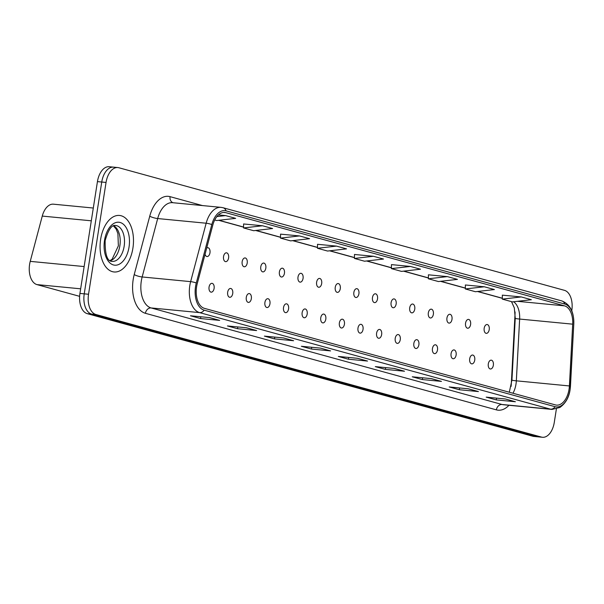 <?xml version="1.0" encoding="UTF-8"?>
<svg xmlns="http://www.w3.org/2000/svg" width="604" height="604" viewBox="0 0 604 604"><rect width="100%" height="100%" fill="white"/><g stroke="black" fill="none" stroke-linecap="round" stroke-linejoin="round"><path stroke-width="0.91" d="M470.607 324.507A4.439 2.59 95.5 0 0 468.508 319.403A4.439 2.59 95.5 0 0 465.563 323.125A4.439 2.59 95.5 0 0 467.655 328.229A4.439 2.59 95.5 0 0 470.607 324.507M451.988 319.388A4.439 2.59 95.5 0 0 449.897 314.276A4.439 2.59 95.5 0 0 446.945 317.998A4.439 2.59 95.5 0 0 449.044 323.11A4.439 2.59 95.5 0 0 451.988 319.388M433.37 314.269A4.439 2.59 95.5 0 0 431.279 309.157A4.439 2.59 95.5 0 0 428.334 312.88A4.439 2.59 95.5 0 0 430.425 317.991A4.439 2.59 95.5 0 0 433.37 314.269M414.752 309.142A4.439 2.59 95.5 0 0 412.66 304.038A4.439 2.59 95.5 0 0 409.716 307.761A4.439 2.59 95.5 0 0 411.807 312.864A4.439 2.59 95.5 0 0 414.752 309.142M396.141 304.023A4.439 2.59 95.5 0 0 394.042 298.912A4.439 2.59 95.5 0 0 391.098 302.634A4.439 2.59 95.5 0 0 393.189 307.746A4.439 2.59 95.5 0 0 396.141 304.023M377.523 298.897A4.439 2.59 95.5 0 0 375.424 293.793A4.439 2.59 95.5 0 0 372.479 297.515A4.439 2.59 95.5 0 0 374.578 302.619A4.439 2.59 95.5 0 0 377.523 298.897M358.904 293.778A4.439 2.59 95.5 0 0 356.813 288.667A4.439 2.59 95.5 0 0 353.868 292.389A4.439 2.59 95.5 0 0 355.96 297.5A4.439 2.59 95.5 0 0 358.904 293.778M340.286 288.659A4.439 2.59 95.5 0 0 338.195 283.548A4.439 2.59 95.5 0 0 335.25 287.27A4.439 2.59 95.5 0 0 337.342 292.381A4.439 2.59 95.5 0 0 340.286 288.659M321.675 283.533A4.439 2.59 95.5 0 0 319.576 278.429A4.439 2.59 95.5 0 0 316.632 282.151A4.439 2.59 95.5 0 0 318.723 287.255A4.439 2.59 95.5 0 0 321.675 283.533M303.057 278.414A4.439 2.59 95.5 0 0 300.958 273.302A4.439 2.59 95.5 0 0 298.014 277.025A4.439 2.59 95.5 0 0 300.113 282.136A4.439 2.59 95.5 0 0 303.057 278.414M284.439 273.295A4.439 2.59 95.5 0 0 282.347 268.184A4.439 2.59 95.5 0 0 279.403 271.906A4.439 2.59 95.5 0 0 281.494 277.017A4.439 2.59 95.5 0 0 284.439 273.295M265.82 268.168A4.439 2.59 95.5 0 0 263.729 263.065A4.439 2.59 95.5 0 0 260.785 266.787A4.439 2.59 95.5 0 0 262.876 271.891A4.439 2.59 95.5 0 0 265.82 268.168M247.21 263.05A4.439 2.59 95.5 0 0 245.111 257.938A4.439 2.59 95.5 0 0 242.166 261.66A4.439 2.59 95.5 0 0 244.258 266.772A4.439 2.59 95.5 0 0 247.21 263.05M228.591 257.931A4.439 2.59 95.5 0 0 226.492 252.819A4.439 2.59 95.5 0 0 223.548 256.541A4.439 2.59 95.5 0 0 225.647 261.653A4.439 2.59 95.5 0 0 228.591 257.931M205.05 254.276A4.439 2.59 95.5 0 0 207.029 256.526A4.439 2.59 95.5 0 0 209.973 252.804A4.439 2.59 95.5 0 0 207.882 247.7A4.439 2.59 95.5 0 0 206.711 248.033M489.217 329.633A4.439 2.59 95.5 0 0 487.126 324.522A4.439 2.59 95.5 0 0 484.181 328.244A4.439 2.59 95.5 0 0 486.273 333.355A4.439 2.59 95.5 0 0 489.217 329.633M474.736 360.15A4.439 2.59 95.5 0 0 472.638 355.039A4.439 2.59 95.5 0 0 469.693 358.761A4.439 2.59 95.5 0 0 471.784 363.872A4.439 2.59 95.5 0 0 474.736 360.15M456.118 355.024A4.439 2.59 95.5 0 0 454.019 349.92A4.439 2.59 95.5 0 0 451.075 353.642A4.439 2.59 95.5 0 0 453.174 358.746A4.439 2.59 95.5 0 0 456.118 355.024M437.5 349.905A4.439 2.59 95.5 0 0 435.409 344.793A4.439 2.59 95.5 0 0 432.456 348.516A4.439 2.59 95.5 0 0 434.555 353.627A4.439 2.59 95.5 0 0 437.5 349.905M418.882 344.778A4.439 2.59 95.5 0 0 416.79 339.674A4.439 2.59 95.5 0 0 413.846 343.397A4.439 2.59 95.5 0 0 415.937 348.5A4.439 2.59 95.5 0 0 418.882 344.778M400.263 339.659A4.439 2.59 95.5 0 0 398.172 334.548A4.439 2.59 95.5 0 0 395.227 338.27A4.439 2.59 95.5 0 0 397.319 343.382A4.439 2.59 95.5 0 0 400.263 339.659M381.652 334.541A4.439 2.59 95.5 0 0 379.554 329.429A4.439 2.59 95.5 0 0 376.609 333.151A4.439 2.59 95.5 0 0 378.708 338.263A4.439 2.59 95.5 0 0 381.652 334.541M363.034 329.414A4.439 2.59 95.5 0 0 360.943 324.31A4.439 2.59 95.5 0 0 357.991 328.032A4.439 2.59 95.5 0 0 360.09 333.136A4.439 2.59 95.5 0 0 363.034 329.414M344.416 324.295A4.439 2.59 95.5 0 0 342.325 319.184A4.439 2.59 95.5 0 0 339.38 322.906A4.439 2.59 95.5 0 0 341.471 328.017A4.439 2.59 95.5 0 0 344.416 324.295M325.798 319.176A4.439 2.59 95.5 0 0 323.706 314.065A4.439 2.59 95.5 0 0 320.762 317.787A4.439 2.59 95.5 0 0 322.853 322.898A4.439 2.59 95.5 0 0 325.798 319.176M307.187 314.05A4.439 2.59 95.5 0 0 305.088 308.946A4.439 2.59 95.5 0 0 302.143 312.668A4.439 2.59 95.5 0 0 304.242 317.772A4.439 2.59 95.5 0 0 307.187 314.05M288.569 308.931A4.439 2.59 95.5 0 0 286.477 303.82A4.439 2.59 95.5 0 0 283.525 307.542A4.439 2.59 95.5 0 0 285.624 312.653A4.439 2.59 95.5 0 0 288.569 308.931M269.95 303.812A4.439 2.59 95.5 0 0 267.859 298.701A4.439 2.59 95.5 0 0 264.914 302.423A4.439 2.59 95.5 0 0 267.006 307.534A4.439 2.59 95.5 0 0 269.95 303.812M251.332 298.686A4.439 2.59 95.5 0 0 249.241 293.582A4.439 2.59 95.5 0 0 246.296 297.304A4.439 2.59 95.5 0 0 248.387 302.408A4.439 2.59 95.5 0 0 251.332 298.686M232.721 293.567A4.439 2.59 95.5 0 0 230.622 288.455A4.439 2.59 95.5 0 0 227.678 292.177A4.439 2.59 95.5 0 0 229.769 297.289A4.439 2.59 95.5 0 0 232.721 293.567M214.103 288.44A4.439 2.59 95.5 0 0 212.012 283.336A4.439 2.59 95.5 0 0 209.059 287.059A4.439 2.59 95.5 0 0 211.158 292.162A4.439 2.59 95.5 0 0 214.103 288.44M493.347 365.269A4.439 2.59 95.5 0 0 491.256 360.158A4.439 2.59 95.5 0 0 488.311 363.88A4.439 2.59 95.5 0 0 490.403 368.991A4.439 2.59 95.5 0 0 493.347 365.269M511.09 386.439A23.654 13.801 95.5 0 0 511.294 384.023L515.001 314.586A23.654 13.801 95.5 0 0 515.053 311.906M79.615 296.337L36.942 284.597A17.742 10.351 -84.5 0 1 30.23 261.366L42.265 216.081A17.742 10.351 -84.5 0 1 53.416 204.182L93.303 208.033M132.91 248.146A28.388 16.565 95.5 0 0 119.509 215.454A28.388 16.565 95.5 0 0 100.649 239.275A28.388 16.565 95.5 0 0 114.058 271.966A28.388 16.565 95.5 0 0 132.91 248.146A28.388 16.565 95.5 0 0 119.509 215.454A28.388 16.565 95.5 0 0 100.649 239.275A28.388 16.565 95.5 0 0 114.058 271.966A28.388 16.565 95.5 0 0 132.91 248.146M569.059 389.233A18.928 11.046 -84.5 0 1 556.488 405.11A18.928 11.046 -84.5 0 1 555.386 404.906L204.431 308.357A18.928 11.046 -84.5 0 1 197.266 283.57L212.789 225.156A18.928 11.046 -84.5 0 1 224.688 212.465A18.928 11.046 -84.5 0 1 225.79 212.668L564.521 305.858A18.928 11.046 -84.5 0 1 572.698 324.167L569.406 385.948A18.928 11.046 -84.5 0 1 569.059 389.233M570.101 389.52A20.762 12.118 95.5 0 0 570.478 385.918L573.777 324.137A20.762 12.118 95.5 0 0 564.8 304.054L226.077 210.864A20.762 12.118 95.5 0 0 211.815 224.56L196.285 282.974A20.762 12.118 95.5 0 0 204.144 310.162L555.106 406.711A20.762 12.118 95.5 0 0 570.101 389.52M114.556 167.331A17.742 10.351 95.5 0 0 113.529 167.142L109.226 166.727A17.742 10.351 95.5 0 0 97.44 181.615L79.932 293.423L84.235 293.838A17.742 10.351 95.5 0 0 91.582 314.08L537.167 436.669A17.742 10.351 95.5 0 0 538.194 436.858A17.742 10.351 95.5 0 1 537.167 436.669L91.582 314.08A17.742 10.351 95.5 0 1 84.235 293.838L101.744 182.03L84.235 293.838L88.539 294.254A17.742 10.351 95.5 0 0 95.885 314.495L541.463 437.085A17.742 10.351 95.5 0 0 542.498 437.273A17.742 10.351 95.5 0 0 554.283 422.385L556.375 409.021M113.529 167.142A17.742 10.351 95.5 0 0 101.744 182.03A17.742 10.351 95.5 0 1 113.529 167.142L117.833 167.557A17.742 10.351 95.5 0 0 106.047 182.446L88.539 294.254M209.596 317.613L190.471 315.771L200.558 318.55L219.682 320.392L209.596 317.613M209.346 317.591L219.026 320.256A4.734 3.82 -74.6 0 0 219.154 320.294A4.734 3.82 -74.6 0 0 219.682 320.392M200.838 316.768L200.558 318.55M246.56 327.783L227.436 325.941L237.523 328.712L256.64 330.562L246.56 327.783M246.311 327.761L255.99 330.426A4.734 3.82 -74.6 0 0 256.119 330.464A4.734 3.82 -74.6 0 0 256.64 330.562M237.795 326.938L237.523 328.712M283.525 337.953L264.401 336.111L274.488 338.882L293.604 340.731L283.525 337.953M293.083 340.633L292.955 340.596A4.734 3.82 -74.6 0 0 293.083 340.633A4.734 3.82 -74.6 0 0 293.604 340.731M274.76 337.108L274.488 338.882M320.49 348.123L301.366 346.281L311.445 349.052L330.569 350.901L320.49 348.123M330.048 350.803L329.92 350.765A4.734 3.82 -74.6 0 0 330.048 350.803A4.734 3.82 -74.6 0 0 330.569 350.901M311.724 347.277L311.445 349.052M505.314 398.972L486.19 397.13L496.269 399.901L515.393 401.743L505.314 398.972M514.865 401.645L514.736 401.607A4.734 3.82 -74.6 0 0 514.865 401.645A4.734 3.82 -74.6 0 0 515.393 401.743M496.548 398.127L496.269 399.901M468.349 388.802L449.225 386.96L459.304 389.731L478.428 391.573L468.349 388.802M468.092 388.78L477.772 391.437A4.734 3.82 -74.6 0 0 477.9 391.475A4.734 3.82 -74.6 0 0 478.428 391.573M459.584 387.957L459.304 389.731M431.384 378.632L412.26 376.79L422.339 379.561L441.464 381.403L431.384 378.632M431.128 378.61L440.807 381.267A4.734 3.82 -74.6 0 0 440.935 381.305A4.734 3.82 -74.6 0 0 441.464 381.403M422.619 377.787L422.339 379.561M394.42 368.463L375.295 366.62L385.375 369.391L404.499 371.233L394.42 368.463M394.17 368.44L403.849 371.105A4.734 3.82 -74.6 0 0 403.97 371.143A4.734 3.82 -74.6 0 0 404.499 371.233M385.654 367.617L385.375 369.391M357.455 358.293L338.331 356.451L348.41 359.221L367.534 361.064L357.455 358.293M367.013 360.973L366.885 360.935A4.734 3.82 -74.6 0 0 367.013 360.973A4.734 3.82 -74.6 0 0 367.534 361.064M348.689 357.447L348.41 359.221M571.761 310.773L571.792 310.577A17.742 10.351 95.5 0 0 564.446 290.335L118.86 167.746A17.742 10.351 95.5 0 0 117.833 167.557M299.501 235.93L280.52 238.104L290.607 240.875L309.588 238.701L299.501 235.93L280.573 234.141M262.536 225.76L243.563 227.934L253.642 230.705L272.623 228.531L262.536 225.76L243.608 223.971M214.722 219.999L216.677 220.536L235.658 218.361L225.571 215.59L218.437 214.903M410.395 266.44L391.46 264.612L391.415 268.606L401.494 271.385L420.475 269.21L410.395 266.44L391.415 268.606M447.36 276.609L428.379 278.776L438.459 281.555L457.439 279.38L447.36 276.609L428.425 274.812M484.325 286.772L465.344 288.946L475.424 291.724L494.404 289.55L484.325 286.772L465.39 284.982M521.29 296.942L502.309 299.116L512.388 301.894L531.369 299.72L521.29 296.942L502.354 295.152M336.466 246.1L317.485 248.274L327.572 251.045L346.545 248.871L336.466 246.1L317.53 244.303M373.431 256.27L354.45 258.444L364.537 261.215L383.51 259.041L373.431 256.27L354.495 254.473M354.45 258.444L354.495 254.443M428.379 278.776L428.425 274.782M465.344 288.946L465.39 284.952M502.309 299.116L502.354 295.122M317.485 248.274L317.538 244.273M280.52 238.104L280.573 234.103M243.563 227.934L243.608 223.933M225.571 215.59L216.874 216.587M79.932 293.423A17.742 10.351 95.5 0 0 87.278 313.665L532.864 436.254A17.742 10.351 95.5 0 0 533.891 436.443L542.498 437.273M91.302 220.807L42.265 216.081M84.137 266.56L30.23 261.366M80.649 288.81L36.942 284.597M512.985 393.242A18.928 11.046 95.5 0 0 515.99 384.114A18.928 11.046 95.5 0 0 516.337 380.83L519.636 319.055A18.928 11.046 95.5 0 0 513.611 301.751M508.976 405.284A29.573 17.259 -84.5 0 1 496.375 409.859L145.421 313.302A5.912 4.779 105.4 0 1 151.113 307.942L502.067 404.491A23.654 13.801 95.5 0 0 503.449 404.748L551.928 409.421A23.654 13.801 -84.5 0 1 550.546 409.172A5.912 4.779 -74.6 0 0 555.106 406.711M145.421 313.302A29.573 17.259 -84.5 0 1 133.182 279.561A29.573 17.259 -84.5 0 1 134.224 274.578L149.754 216.164A29.573 17.259 -84.5 0 1 170.064 196.655L202.468 205.571M141.321 280.951A23.654 13.801 95.5 0 0 151.113 307.942L199.592 312.615A23.654 13.801 -84.5 0 1 190.637 281.638L206.16 223.223A23.654 13.801 -84.5 0 1 221.034 207.361L172.555 202.687A23.654 13.801 95.5 0 0 157.682 218.55L142.159 276.964A23.654 13.801 95.5 0 0 141.321 280.951M573.777 324.076L573.8 324.106C574.079 311.921 570.078 304.197 561.796 300.92A5.912 4.779 105.4 0 1 564.8 304.054M226.077 210.864A5.912 4.779 -74.6 0 0 223.065 207.738L221.034 207.361M211.815 224.56A5.912 1.306 -165.1 0 0 206.16 223.223L157.682 218.55A5.912 1.306 14.9 0 1 149.754 216.164M551.928 409.421L559.863 407.489C565.601 403.351 569.021 397.372 570.116 389.565L573.777 324.137M196.285 282.974A5.912 1.306 -165.1 0 0 190.637 281.638L142.159 276.964A5.912 1.306 14.9 0 1 134.224 274.578M204.144 310.162A5.912 4.779 105.4 0 1 199.592 312.615L550.546 409.172L502.067 404.491A5.912 4.779 105.4 0 0 496.375 409.859M95.885 314.495L87.278 313.665M541.463 437.085L532.864 436.254M106.047 182.446L97.44 181.615M172.986 202.725A5.912 4.779 105.4 0 1 170.064 196.655M225.79 212.668L223.571 212.457M569.406 385.948L516.337 380.83A10.646 0.634 3.1 0 1 511.95 380.082L515.242 318.3A10.646 0.634 3.1 0 0 519.636 319.055L572.698 324.167M564.521 305.858L517.417 301.313M502.317 298.225L477.719 291.46M465.352 288.055L440.754 281.29M428.387 277.885L403.789 271.12M391.43 267.715L366.824 260.951M354.465 257.553L329.859 250.781M317.5 247.383L292.902 240.611M280.535 237.213L255.937 230.441M243.571 227.044L218.973 220.271M110.321 260.717A18.029 10.517 95.5 0 0 119.849 245.836A18.029 10.517 95.5 0 0 113.688 225.783M124.152 246.251A18.029 10.517 95.5 0 0 115.643 225.488C111.816 224.597 108.32 229.633 105.156 240.611C104.968 254.624 107.308 261.547 112.185 261.381A18.029 10.517 95.5 0 0 124.152 246.251M104.522 240.339A21.578 12.593 95.5 0 0 113.454 264.952A21.578 12.593 95.5 0 0 129.037 247.081A21.578 12.593 95.5 0 0 120.105 222.468A21.578 12.593 95.5 0 0 104.522 240.339M561.796 300.92L223.065 207.738M515.242 318.3L514.321 307.919L511.505 301.645M502.317 298.331L477.447 291.49M465.352 288.168L440.482 281.321M428.387 277.999L403.517 271.151M391.422 267.829L366.553 260.981M354.457 257.659L329.588 250.811M317.5 247.489L292.623 240.641M280.535 237.319L255.658 230.479M243.571 227.149L218.693 220.309M511.95 380.082L509.293 392.223M394.148 368.44L403.97 371.143M431.113 378.61L440.935 381.305M468.077 388.772L477.9 391.475M246.296 327.761L256.119 330.464M209.331 317.591L219.154 320.294M110.087 260.566L112.14 259.214L118.361 245.843L117.908 233.582L116.119 229.014L113.431 225.888"/></g></svg>
